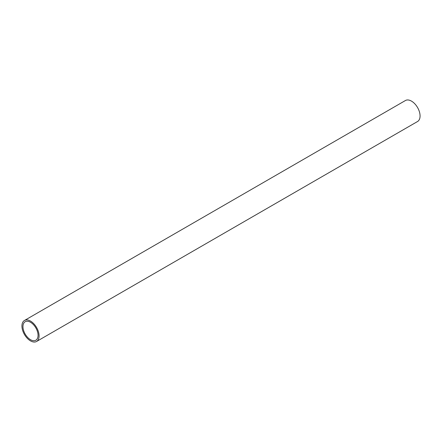 <?xml version="1.0" encoding="UTF-8"?>
<svg xmlns="http://www.w3.org/2000/svg" width="442" height="442" viewBox="0 0 442 442"><rect width="100%" height="100%" fill="white"/><g stroke="black" fill="none" stroke-linecap="round" stroke-linejoin="round"><path stroke-width="0.66" d="M36.57 341.478L417.552 121.517A12.122 7 -120 0 0 419.414 111.804A12.122 7 -120 0 0 411.491 101.124A12.122 7 -120 0 0 405.43 100.522L24.448 320.483A12.122 7 60 0 1 30.509 321.08A12.122 7 60 0 1 38.426 331.765A12.122 7 60 0 1 36.57 341.478A12.122 7 60 0 1 30.509 340.876A12.122 7 60 0 1 22.586 330.196A12.122 7 60 0 1 24.448 320.483M30.509 322.262A10.68 6.166 -120 0 0 25.166 321.732A10.68 6.166 -120 0 0 23.531 330.29A10.68 6.166 -120 0 0 30.509 339.699A10.68 6.166 -120 0 0 35.846 340.229A10.68 6.166 -120 0 0 37.482 331.671A10.68 6.166 -120 0 0 30.509 322.262"/></g></svg>
